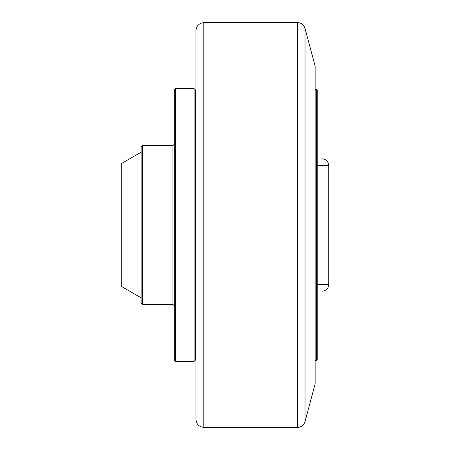 <?xml version="1.0" encoding="UTF-8"?>
<svg xmlns="http://www.w3.org/2000/svg" width="450" height="450" viewBox="0 0 450 450"><rect width="100%" height="100%" fill="white"/><g stroke="black" fill="none" stroke-linecap="round" stroke-linejoin="round"><path stroke-width="0.67" d="M141.142 152.173L121.281 163.643L121.281 286.358L141.142 297.827M142.47 304.447L142.47 145.553L141.142 146.88L141.142 303.12L142.47 304.447L172.924 304.447L172.924 145.553L174.246 144.231M175.567 88.616L174.246 89.944L174.246 360.056L175.567 361.384L194.107 361.384L194.107 88.616L175.567 88.616L175.567 361.384M194.107 88.616L195.429 89.944L195.429 360.056L194.107 361.384M195.964 225L195.964 419.439C196.419 424.215 199.035 426.864 203.805 427.382L203.805 22.618C199.063 23.169 196.453 25.813 195.964 30.561L195.964 225M203.805 22.618L297.433 22.5L297.433 427.5L203.805 427.382M305.027 421.611L305.027 28.389L315.129 66.105L315.129 383.895L305.027 421.611C303.795 425.25 301.264 427.213 297.433 427.5M315.129 89.28L316.457 89.28L316.457 360.72L315.129 360.72M316.457 360.72L317.25 359.927L317.25 90.073L316.457 89.28M328.719 165.313L328.719 284.687L317.25 284.687L317.25 165.313L328.719 165.313C328.281 161.347 326.07 159.176 322.099 158.794M317.25 291.206C323.679 291.206 323.679 291.206 317.25 291.206M317.25 158.794C323.679 158.794 323.679 158.794 317.25 158.794M142.47 145.553L172.924 145.553M172.924 304.447L174.246 305.769M195.964 105.564L195.429 104.507M195.964 344.436L195.429 345.493M305.027 28.389C303.806 24.733 301.275 22.77 297.433 22.5M328.719 284.687C328.281 288.652 326.07 290.824 322.099 291.206"/></g></svg>
